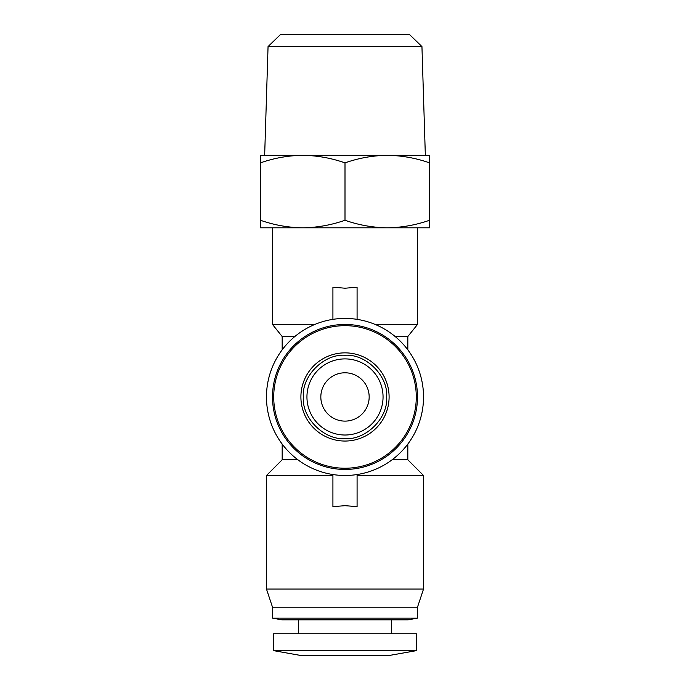 <?xml version="1.0" encoding="UTF-8"?>
<svg xmlns="http://www.w3.org/2000/svg" width="690" height="690" viewBox="0 0 690 690"><rect width="100%" height="100%" fill="white"/><g stroke="black" fill="none" stroke-linecap="round" stroke-linejoin="round"><path stroke-width="1.03" d="M345 421.116A24.167 24.167 0 0 1 320.833 396.948A24.167 24.167 0 0 1 345 372.79A24.167 24.167 0 0 1 369.167 396.948A24.167 24.167 0 0 1 345 421.116M421.944 46.575L268.056 46.575L280.511 34.5L409.489 34.5L421.944 46.575L425.342 155.319M345 435.011A38.053 38.053 0 0 1 306.947 396.948A38.053 38.053 0 0 1 345 358.895A38.053 38.053 0 0 1 383.054 396.948A38.053 38.053 0 0 1 345 435.011A38.053 38.053 0 0 0 383.054 396.948A38.053 38.053 0 0 0 345 358.895M345 355.272C365.985 353.677 388.272 375.964 386.685 396.948C388.272 417.933 365.993 440.229 345 438.633C324.015 440.22 301.728 417.942 303.315 396.948C301.728 375.964 324.007 353.677 345 355.272M389.1 655.5L300.9 655.5L273.714 650.67L416.286 650.67L389.1 655.5M345 441.048A44.1 44.1 0 0 0 389.1 396.948A44.1 44.1 0 0 0 345 352.857A44.1 44.1 0 0 0 300.9 396.948A44.1 44.1 0 0 0 345 441.048M345 468.234A71.286 71.286 0 0 0 416.286 396.948A71.286 71.286 0 0 0 345 325.671A71.286 71.286 0 0 0 273.714 396.948A71.286 71.286 0 0 0 345 468.234M416.286 650.67L416.286 633.756L273.714 633.756L273.714 650.67M260.432 220.257L260.432 227.804L387.288 227.804C401.692 227.605 415.785 225.087 429.568 220.257L429.568 227.804L387.288 227.804C372.885 227.605 358.783 225.087 345 220.257C331.217 225.087 317.115 227.605 302.712 227.804C288.308 227.605 274.215 225.087 260.432 220.257L260.432 162.875C274.215 158.036 288.308 155.517 302.712 155.319L429.568 155.319L429.568 220.257M332.916 319.358L332.916 287.204L345 288.213L357.084 287.204L357.084 319.358M375.205 324.464L417.493 324.464L417.493 227.804M294.82 336.539L282.176 336.539L272.507 324.464L314.795 324.464M407.825 619.861L282.176 619.861L272.507 618.154L417.493 618.154L407.825 619.861M357.084 474.548L357.084 506.624L345 505.684L332.916 506.624L332.916 474.548M345 589.053L423.531 589.053L417.493 607.174L272.507 607.174L266.469 589.053L345 589.053M392.118 459.773L407.825 459.773L423.531 475.479L357.084 475.479M345 318.418A78.531 78.531 0 0 1 423.531 396.948A78.531 78.531 0 0 1 345 475.479A78.531 78.531 0 0 1 266.469 396.948A78.531 78.531 0 0 1 345 318.418M345 469.442A72.493 72.493 0 0 0 417.493 396.948A72.493 72.493 0 0 0 345 324.464A72.493 72.493 0 0 0 272.507 396.948A72.493 72.493 0 0 0 345 469.442M260.432 162.875L260.432 155.319L302.712 155.319C317.115 155.517 331.217 158.036 345 162.875C358.783 158.036 372.885 155.517 387.288 155.319C401.692 155.517 415.785 158.036 429.568 162.875M345 162.875L345 220.257M395.18 336.539L407.825 336.539L417.493 324.464M282.176 444.067L282.176 459.773L297.882 459.773M332.916 475.479L266.469 475.479L266.469 589.053M391.515 619.861L391.515 633.756M423.531 475.479L423.531 589.053M417.493 607.174L417.493 618.154M268.056 46.575L264.658 155.319M298.485 619.861L298.485 633.756M272.507 227.804L272.507 324.464M282.176 336.539L282.176 349.83M407.825 336.539L407.825 349.83M407.825 444.067L407.825 459.773M272.507 607.174L272.507 618.154M282.176 459.773L266.469 475.479"/></g></svg>
